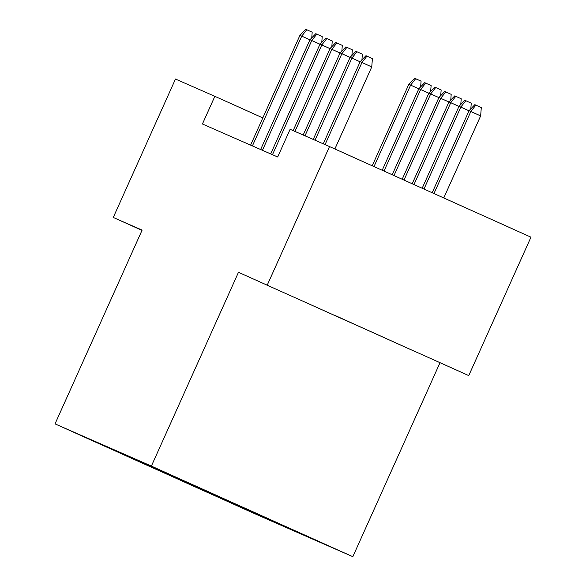 <?xml version="1.0" encoding="UTF-8"?>
<svg xmlns="http://www.w3.org/2000/svg" width="586" height="586" viewBox="0 0 586 586"><rect width="100%" height="100%" fill="white"/><g stroke="black" fill="none" stroke-linecap="round" stroke-linejoin="round"><path stroke-width="0.88" d="M156.96 468.697L192.098 484.49L156.96 468.697M468.763 375.575L238.465 272.322L468.763 375.575L530.967 237.176L329.515 146.566L290.129 129.301L277.683 156.982L202.419 123.998L214.857 96.316L175.47 79.051L113.266 217.457L141.995 230.379M439.91 362.932L352.823 556.7L256.485 514.479L55.033 423.868L151.378 466.09L352.823 556.7M109.875 448.458L75.836 433.149L109.89 448.415M211.795 493.309L212.191 494.386L250.303 511.527L316.543 540.556L289.469 528.25L157.561 469.042L91.321 440.02L129.433 457.161L129.967 456.955M212.191 494.386L129.433 457.161M267.319 284.964L329.515 146.566M238.465 272.322L151.378 466.09M55.033 423.868L142.12 230.1L113.266 217.457M262.828 117.896L214.857 96.316M250.64 510.78L250.303 511.527M200.873 488.468L201.152 489.544M334.342 315.158L415.657 351.842L334.342 315.158M309.935 39.819L301.739 36.134L252.405 145.907M299.929 35.343L305.745 29.3L306.749 29.74L301.739 36.134L299.929 35.343L250.596 145.108M306.749 29.74L312.192 32.186L311.745 37.892M418.822 88.794L408.823 84.318L372.22 165.772M408.823 84.318L414.632 78.275L415.635 78.714L410.625 85.109L374.015 166.578M415.635 78.714L421.085 81.168L420.638 86.867M319.971 44.214L311.774 40.529L262.44 150.302M309.965 39.738L315.781 33.695L316.784 34.135L311.774 40.529L309.965 39.738L260.638 149.511M316.784 34.135L322.227 36.588L321.78 42.287M330.006 48.616L321.809 44.932L272.475 154.697M320 44.14L325.816 38.097L326.82 38.537L321.809 44.932L320 44.14L270.673 153.906M326.82 38.537L332.262 40.983L331.815 46.69M340.041 53.011L331.844 49.327L294.956 131.418M330.043 48.535L335.851 42.492L336.855 42.932L331.844 49.327L330.043 48.535L293.147 130.627M336.855 42.932L342.305 45.386L341.85 51.085M350.076 57.413L341.88 53.722L304.991 135.813M340.078 52.93L345.887 46.895L346.89 47.334L341.88 53.722L340.078 52.93L303.182 135.022M346.89 47.334L352.34 49.781L351.893 55.48M428.857 93.196L418.858 88.72L382.211 170.262M418.858 88.72L424.674 82.677L425.678 83.117L420.66 89.512L384.006 171.075M425.678 83.117L431.12 85.563L430.673 91.27M438.892 97.591L428.893 93.115L392.202 174.76M428.893 93.115L434.709 87.072L435.713 87.512L430.703 93.906L393.997 175.566M435.713 87.512L441.155 89.966L440.709 95.665M448.927 101.993L438.929 97.51L402.194 179.25M438.929 97.51L444.745 91.475L445.748 91.914L440.738 98.309L403.996 180.063M445.748 91.914L451.191 94.361L450.744 100.067M458.963 106.388L448.964 101.913L412.185 183.748M448.964 101.913L454.78 95.87L455.783 96.309L450.773 102.704L413.987 184.553M455.783 96.309L461.226 98.756L460.779 104.462M360.112 61.808L351.915 58.124L315.026 140.215M350.113 57.333L355.922 51.29L356.925 51.729L351.915 58.124L350.113 57.333L313.217 139.424M356.925 51.729L362.375 54.176L361.928 59.882M468.998 110.783L458.999 106.308L422.176 188.245M458.999 106.308L464.815 100.265L465.819 100.704L460.808 107.099L423.978 189.051M465.819 100.704L471.261 103.158L470.814 108.857M334.877 148.976L371.751 66.929L361.95 62.519L325.062 144.61M360.148 61.728L365.964 55.685L366.968 56.124L361.95 62.519L360.148 61.728L323.252 143.819M366.968 56.124L372.41 58.578L371.751 66.929M469.034 110.71L474.85 104.667L475.854 105.106L481.296 107.553L480.645 115.911L469.034 110.71L432.175 192.735M475.854 105.106L470.844 111.501L433.97 193.548M480.645 115.911L443.77 197.951"/></g></svg>
